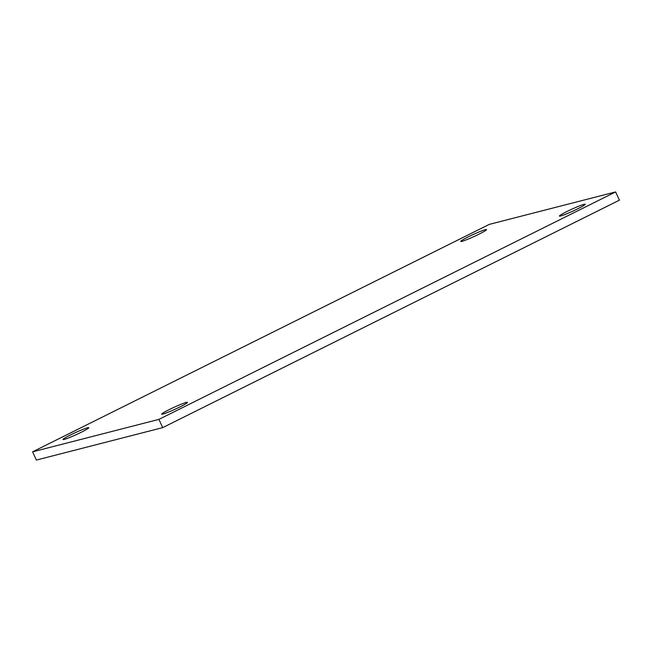<?xml version="1.0" encoding="UTF-8"?>
<svg xmlns="http://www.w3.org/2000/svg" width="652" height="652" viewBox="0 0 652 652"><rect width="100%" height="100%" fill="white"/><g stroke="black" fill="none" stroke-linecap="round" stroke-linejoin="round"><path stroke-width="0.98" d="M87.596 427.769A14.197 1.092 155.4 0 1 88.811 427.688A14.197 1.092 155.4 0 1 76.349 434.582A14.197 1.092 155.4 0 1 62.983 439.505A14.197 1.092 155.4 0 1 72.869 433.808A14.197 1.092 155.4 0 1 87.596 427.769M485.341 229.683A14.197 1.092 155.4 0 1 486.555 229.602A14.197 1.092 155.4 0 1 474.094 236.505A14.197 1.092 155.4 0 1 460.728 241.419A14.197 1.092 155.4 0 1 470.614 235.722A14.197 1.092 155.4 0 1 485.341 229.683M584.029 204.337A14.197 1.092 155.4 0 1 585.243 204.255A14.197 1.092 155.4 0 1 572.782 211.158A14.197 1.092 155.4 0 1 559.416 216.073A14.197 1.092 155.4 0 1 569.302 210.376A14.197 1.092 155.4 0 1 584.029 204.337M186.285 402.423A14.197 1.092 155.4 0 1 187.499 402.341A14.197 1.092 155.4 0 1 175.038 409.244A14.197 1.092 155.4 0 1 161.68 414.159A14.197 1.092 155.4 0 1 171.557 408.462A14.197 1.092 155.4 0 1 186.285 402.423M615.627 191.932L489.302 224.378L32.6 451.828L36.373 460.067L162.698 427.622L619.4 200.172L615.627 191.932L158.925 419.383L162.698 427.622M32.6 451.828L158.925 419.383"/></g></svg>
